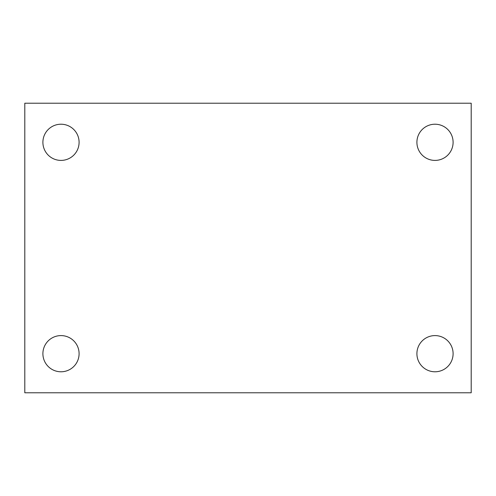 <?xml version="1.0" encoding="UTF-8"?>
<svg xmlns="http://www.w3.org/2000/svg" width="496" height="496" viewBox="0 0 496 496"><rect width="100%" height="100%" fill="white"/><g stroke="black" fill="none" stroke-linecap="round" stroke-linejoin="round"><path stroke-width="0.74" d="M24.8 103.224L471.2 103.224L471.2 392.776L24.8 392.776L24.8 103.224M60.996 335.594A18.098 18.098 0 0 1 79.093 353.685A18.098 18.098 0 0 1 60.996 371.783A18.098 18.098 0 0 1 42.898 353.685A18.098 18.098 0 0 1 60.996 335.594M435.004 335.594A18.098 18.098 0 0 1 453.102 353.685A18.098 18.098 0 0 1 435.004 371.783A18.098 18.098 0 0 1 416.907 353.685A18.098 18.098 0 0 1 435.004 335.594M435.004 124.217A18.098 18.098 0 0 1 453.102 142.315A18.098 18.098 0 0 1 435.004 160.406A18.098 18.098 0 0 1 416.907 142.315A18.098 18.098 0 0 1 435.004 124.217M60.996 124.217A18.098 18.098 0 0 1 79.093 142.315A18.098 18.098 0 0 1 60.996 160.406A18.098 18.098 0 0 1 42.898 142.315A18.098 18.098 0 0 1 60.996 124.217"/></g></svg>
